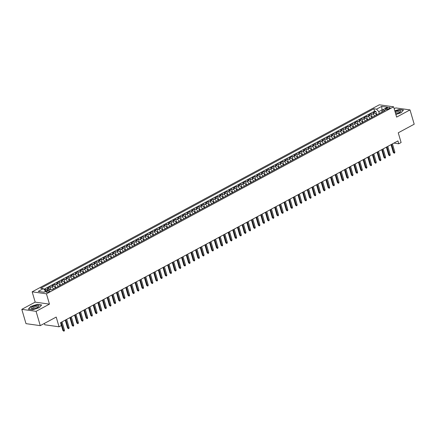 <?xml version="1.0" encoding="UTF-8"?>
<svg xmlns="http://www.w3.org/2000/svg" width="436" height="436" viewBox="0 0 436 436"><rect width="100%" height="100%" fill="white"/><g stroke="black" fill="none" stroke-linecap="round" stroke-linejoin="round"><path stroke-width="0.65" d="M49.203 291.679A2.006 0.621 -16.3 0 0 49.895 290.943A2.006 0.621 -16.3 0 0 48.712 290.714A2.006 0.621 -16.3 0 0 46.734 291.335A2.006 0.621 -16.3 0 0 46.042 292.071A2.006 0.621 -16.3 0 0 47.224 292.294A2.006 0.621 -16.3 0 0 49.203 291.679M44.374 323.43L44.772 324.793L59.051 326.793L61.378 325.539L60.539 322.673L397.943 140.921L398.782 143.787L401.109 142.534L398.259 132.8L414.2 124.211L410.014 109.899L395.735 107.905L394.188 108.738M21.8 309.337L25.986 323.648L40.265 325.643L36.079 311.331L49.459 304.126L46.445 293.82L32.166 291.82L35.18 302.126L21.8 309.337L36.079 311.331M46.445 293.82L393.621 106.804L379.342 104.804L32.166 291.82M376.486 115.011A2.507 1.352 -118.3 0 0 374.48 113.06L373.069 112.864L375.865 111.36L376.868 114.804M374.622 116.014A2.507 1.352 -118.3 0 0 372.617 114.063L371.21 113.867L372.213 117.311M371.21 113.867L368.415 115.371L369.826 115.567A2.507 1.352 -118.3 0 1 371.832 117.518M367.177 120.025A2.507 1.352 -118.3 0 0 365.172 118.074L363.76 117.878L366.556 116.374L367.564 119.818M362.523 122.532A2.507 1.352 -118.3 0 0 360.518 120.581L359.111 120.385L361.902 118.881L362.91 122.325M357.869 125.039A2.507 1.352 -118.3 0 0 355.863 123.088L354.457 122.892L357.248 121.388L358.256 124.832M353.215 127.546A2.507 1.352 -118.3 0 0 351.209 125.595L349.803 125.399L352.593 123.895L353.601 127.339M348.56 130.053A2.507 1.352 -118.3 0 0 346.555 128.102L345.149 127.906L347.939 126.402L348.947 129.846M343.911 132.56A2.507 1.352 -118.3 0 0 341.9 130.609L340.494 130.413L343.285 128.909L344.293 132.353M339.257 135.067A2.507 1.352 -118.3 0 0 337.246 133.116L335.84 132.92L338.63 131.416L339.639 134.86M334.603 137.574A2.507 1.352 -118.3 0 0 332.597 135.623L331.186 135.427L333.976 133.923L334.984 137.367M329.948 140.081A2.507 1.352 -118.3 0 0 327.943 138.13L326.531 137.934L329.327 136.43L330.33 139.874M325.294 142.588A2.507 1.352 -118.3 0 0 323.289 140.637L321.877 140.441L324.673 138.937L325.676 142.381M320.64 145.095A2.507 1.352 -118.3 0 0 318.634 143.144L317.223 142.948L320.019 141.444L321.021 144.888M315.986 147.602A2.507 1.352 -118.3 0 0 313.98 145.651L312.568 145.455L315.364 143.951L316.367 147.395M311.331 150.109A2.507 1.352 -118.3 0 0 309.326 148.158L307.92 147.962L310.71 146.458L311.718 149.902M306.677 152.616A2.507 1.352 -118.3 0 0 304.671 150.665L303.265 150.469L306.056 148.965L307.064 152.409M302.023 155.123A2.507 1.352 -118.3 0 0 300.017 153.172L298.611 152.976L301.401 151.472L302.41 154.916M297.368 157.63A2.507 1.352 -118.3 0 0 295.363 155.679L293.957 155.483L296.747 153.979L297.755 157.423M292.72 160.137A2.507 1.352 -118.3 0 0 290.708 158.186L289.302 157.99L292.093 156.486L293.101 159.93M288.065 162.644A2.507 1.352 -118.3 0 0 286.054 160.693L284.648 160.497L287.438 158.993L288.447 162.437M283.411 165.151A2.507 1.352 -118.3 0 0 281.4 163.2L279.994 163.004L282.784 161.5L283.792 164.944M278.757 167.658A2.507 1.352 -118.3 0 0 276.751 165.707L275.339 165.511L278.13 164.007L279.138 167.451M274.102 170.165A2.507 1.352 -118.3 0 0 272.097 168.214L270.685 168.018L273.481 166.514L274.484 169.958M269.448 172.672A2.507 1.352 -118.3 0 0 267.442 170.721L266.031 170.525L268.827 169.021L269.83 172.465M264.794 175.179A2.507 1.352 -118.3 0 0 262.788 173.228L261.377 173.032L264.172 171.528L265.175 174.972M260.139 177.686A2.507 1.352 -118.3 0 0 258.134 175.735L256.722 175.539L259.518 174.035L260.526 177.479M255.485 180.193A2.507 1.352 -118.3 0 0 253.48 178.242L252.073 178.046L254.864 176.542L255.872 179.986M250.831 182.7A2.507 1.352 -118.3 0 0 248.825 180.749L247.419 180.553L250.21 179.049L251.218 182.493M246.177 185.207A2.507 1.352 -118.3 0 0 244.171 183.256L242.765 183.06L245.555 181.556L246.563 185M241.522 187.714A2.507 1.352 -118.3 0 0 239.517 185.763L238.111 185.567L240.901 184.063L241.909 187.507M236.873 190.221A2.507 1.352 -118.3 0 0 234.862 188.27L233.456 188.074L236.247 186.57L237.255 190.014M232.219 192.728A2.507 1.352 -118.3 0 0 230.208 190.777L228.802 190.581L231.592 189.077L232.601 192.521M227.565 195.235A2.507 1.352 -118.3 0 0 225.554 193.284L224.148 193.088L226.938 191.584L227.946 195.028M222.91 197.742A2.507 1.352 -118.3 0 0 220.905 195.791L219.493 195.595L222.284 194.091L223.292 197.535M218.256 200.244A2.507 1.352 -118.3 0 0 216.251 198.298L214.839 198.102L217.635 196.598L218.638 200.042M213.602 202.751A2.507 1.352 -118.3 0 0 211.596 200.805L210.185 200.609L212.981 199.105L213.983 202.549M208.948 205.258A2.507 1.352 -118.3 0 0 206.942 203.312L205.53 203.116L208.326 201.612L209.329 205.056M204.293 207.765A2.507 1.352 -118.3 0 0 202.288 205.819L200.876 205.623L203.672 204.119L204.68 207.563M199.639 210.272A2.507 1.352 -118.3 0 0 197.633 208.326L196.227 208.13L199.018 206.626L200.026 210.07M194.985 212.779A2.507 1.352 -118.3 0 0 192.979 210.833L191.573 210.637L194.363 209.133L195.372 212.577M190.33 215.286A2.507 1.352 -118.3 0 0 188.325 213.34L186.919 213.144L189.709 211.64L190.717 215.079M185.676 217.793A2.507 1.352 -118.3 0 0 183.67 215.847L182.264 215.651L185.055 214.147L186.063 217.586M181.027 220.3A2.507 1.352 -118.3 0 0 179.016 218.354L177.61 218.158L180.4 216.654L181.409 220.093M176.373 222.807A2.507 1.352 -118.3 0 0 174.362 220.861L172.956 220.665L175.746 219.161L176.754 222.6M171.719 225.314A2.507 1.352 -118.3 0 0 169.708 223.368L168.301 223.172L171.092 221.668L172.1 225.107M167.064 227.821A2.507 1.352 -118.3 0 0 165.059 225.875L163.647 225.679L166.438 224.175L167.446 227.614M162.41 230.328A2.507 1.352 -118.3 0 0 160.404 228.382L158.993 228.186L161.789 226.682L162.792 230.121M157.756 232.835A2.507 1.352 -118.3 0 0 155.75 230.889L154.339 230.693L157.134 229.189L158.137 232.628M153.101 235.342A2.507 1.352 -118.3 0 0 151.096 233.396L149.684 233.2L152.48 231.696L153.483 235.135M148.447 237.849A2.507 1.352 -118.3 0 0 146.441 235.903L145.03 235.707L147.826 234.203L148.834 237.642M143.793 240.356A2.507 1.352 -118.3 0 0 141.787 238.41L140.381 238.214L143.172 236.71L144.18 240.149M139.139 242.863A2.507 1.352 -118.3 0 0 137.133 240.917L135.727 240.721L138.517 239.217L139.525 242.656M134.484 245.37A2.507 1.352 -118.3 0 0 132.479 243.424L131.073 243.228L133.863 241.724L134.871 245.163M129.83 247.877A2.507 1.352 -118.3 0 0 127.824 245.931L126.418 245.735L129.209 244.231L130.217 247.67M125.181 250.384A2.507 1.352 -118.3 0 0 123.17 248.438L121.764 248.242L124.554 246.738L125.563 250.177M120.527 252.891A2.507 1.352 -118.3 0 0 118.516 250.945L117.11 250.749L119.9 249.245L120.908 252.684M115.872 255.398A2.507 1.352 -118.3 0 0 113.867 253.452L112.455 253.256L115.246 251.752L116.254 255.191M111.218 257.905A2.507 1.352 -118.3 0 0 109.213 255.959L107.801 255.763L110.591 254.259L111.6 257.698M106.564 260.412A2.507 1.352 -118.3 0 0 104.558 258.466L103.147 258.27L105.943 256.766L106.945 260.205M101.91 262.919A2.507 1.352 -118.3 0 0 99.904 260.973L98.492 260.777L101.288 259.273L102.291 262.712M97.255 265.426A2.507 1.352 -118.3 0 0 95.25 263.48L93.838 263.284L96.634 261.78L97.637 265.219M92.601 267.933A2.507 1.352 -118.3 0 0 90.595 265.987L89.184 265.791L91.98 264.287L92.988 267.726M87.947 270.44A2.507 1.352 -118.3 0 0 85.941 268.494L84.535 268.298L87.325 266.794L88.334 270.233M83.292 272.947A2.507 1.352 -118.3 0 0 81.287 271.001L79.881 270.805L82.671 269.301L83.679 272.74M78.638 275.454A2.507 1.352 -118.3 0 0 76.632 273.508L75.226 273.312L78.017 271.808L79.025 275.247M73.984 277.961A2.507 1.352 -118.3 0 0 71.978 276.015L70.572 275.819L73.362 274.315L74.371 277.754M69.335 280.468A2.507 1.352 -118.3 0 0 67.324 278.522L65.918 278.321L68.708 276.816L69.716 280.261M64.681 282.975A2.507 1.352 -118.3 0 0 62.67 281.029L61.263 280.828L64.054 279.323L65.062 282.768M60.026 285.482A2.507 1.352 -118.3 0 0 58.021 283.536L56.609 283.335L59.4 281.83L60.408 285.275M55.372 287.989A2.507 1.352 -118.3 0 0 53.366 286.043L51.955 285.842L54.751 284.337L55.754 287.782M50.189 289.608A2.507 1.352 -118.3 0 0 48.712 288.55L47.301 288.349L50.096 286.844L50.93 289.711M387.015 108.057L385.991 108.608A1.946 0.6 -16.3 0 0 385.32 109.322A1.946 0.6 -16.3 0 0 386.465 109.54A1.946 0.6 -16.3 0 0 388.383 108.94L389.408 108.39A1.946 0.6 -16.3 0 0 390.078 107.676A1.946 0.6 -16.3 0 0 388.928 107.458A1.946 0.6 -16.3 0 0 387.015 108.057L387.391 109.343M382.214 110.499L382.04 109.905L378.78 111.66L376.568 109.153L373.865 108.777L40.652 288.272L43.355 288.648L38.232 291.406L44.101 292.229L49.219 289.471L51.922 289.847L385.135 110.352L382.432 109.976L381.62 112.248M376.568 109.153L381.685 106.395L387.555 107.218L382.432 109.976M375.865 111.36L374.568 111.18L43.922 289.297M47.933 290.163A2.507 1.352 61.7 0 0 46.848 289.553L45.442 289.351L44.445 289.891M50.096 286.844L51.503 287.046A2.507 1.352 61.7 0 1 53.508 288.992M54.751 284.337L56.157 284.539A2.507 1.352 61.7 0 1 58.162 286.485M59.4 281.83L60.811 282.032A2.507 1.352 61.7 0 1 62.817 283.978M64.054 279.323L65.465 279.525A2.507 1.352 61.7 0 1 67.471 281.471M68.708 276.816L70.12 277.018A2.507 1.352 61.7 0 1 72.125 278.964M73.362 274.315L74.774 274.511A2.507 1.352 61.7 0 1 76.78 276.457M78.017 271.808L79.428 272.004A2.507 1.352 61.7 0 1 81.434 273.95M82.671 269.301L84.077 269.497A2.507 1.352 61.7 0 1 86.088 271.443M87.325 266.794L88.731 266.99A2.507 1.352 61.7 0 1 90.743 268.936M91.98 264.287L93.386 264.483A2.507 1.352 61.7 0 1 95.391 266.429M96.634 261.78L98.04 261.976A2.507 1.352 61.7 0 1 100.046 263.922M101.288 259.273L102.694 259.469A2.507 1.352 61.7 0 1 104.7 261.415M105.943 256.766L107.349 256.962A2.507 1.352 61.7 0 1 109.354 258.908M110.591 254.259L112.003 254.455A2.507 1.352 61.7 0 1 114.009 256.401M115.246 251.752L116.657 251.948A2.507 1.352 61.7 0 1 118.663 253.894M119.9 249.245L121.312 249.441A2.507 1.352 61.7 0 1 123.317 251.387M124.554 246.738L125.966 246.934A2.507 1.352 61.7 0 1 127.971 248.88M129.209 244.231L130.62 244.427A2.507 1.352 61.7 0 1 132.626 246.373M133.863 241.724L135.274 241.92A2.507 1.352 61.7 0 1 137.28 243.866M138.517 239.217L139.923 239.413A2.507 1.352 61.7 0 1 141.934 241.359M143.172 236.71L144.578 236.906A2.507 1.352 61.7 0 1 146.589 238.852M147.826 234.203L149.232 234.399A2.507 1.352 61.7 0 1 151.238 236.345M152.48 231.696L153.886 231.892A2.507 1.352 61.7 0 1 155.892 233.838M157.134 229.189L158.541 229.385A2.507 1.352 61.7 0 1 160.546 231.331M161.789 226.682L163.195 226.878A2.507 1.352 61.7 0 1 165.2 228.824M166.438 224.175L167.849 224.371A2.507 1.352 61.7 0 1 169.855 226.317M171.092 221.668L172.503 221.864A2.507 1.352 61.7 0 1 174.509 223.81M175.746 219.161L177.158 219.357A2.507 1.352 61.7 0 1 179.163 221.303M180.4 216.654L181.812 216.85A2.507 1.352 61.7 0 1 183.818 218.796M185.055 214.147L186.466 214.343A2.507 1.352 61.7 0 1 188.472 216.289M189.709 211.64L191.121 211.836A2.507 1.352 61.7 0 1 193.126 213.782M194.363 209.133L195.769 209.329A2.507 1.352 61.7 0 1 197.78 211.275M199.018 206.626L200.424 206.822A2.507 1.352 61.7 0 1 202.435 208.768M203.672 204.119L205.078 204.315A2.507 1.352 61.7 0 1 207.084 206.261M208.326 201.612L209.732 201.808A2.507 1.352 61.7 0 1 211.738 203.754M212.981 199.105L214.387 199.301A2.507 1.352 61.7 0 1 216.392 201.247M217.635 196.598L219.041 196.794A2.507 1.352 61.7 0 1 221.047 198.745M222.284 194.091L223.695 194.287A2.507 1.352 61.7 0 1 225.701 196.238M226.938 191.584L228.35 191.78A2.507 1.352 61.7 0 1 230.355 193.731M231.592 189.077L233.004 189.273A2.507 1.352 61.7 0 1 235.009 191.224M236.247 186.57L237.658 186.766A2.507 1.352 61.7 0 1 239.664 188.717M240.901 184.063L242.312 184.259A2.507 1.352 61.7 0 1 244.318 186.21M245.555 181.556L246.961 181.752A2.507 1.352 61.7 0 1 248.972 183.703M250.21 179.049L251.616 179.245A2.507 1.352 61.7 0 1 253.627 181.196M254.864 176.542L256.27 176.738A2.507 1.352 61.7 0 1 258.281 178.689M259.518 174.035L260.924 174.231A2.507 1.352 61.7 0 1 262.93 176.182M264.172 171.528L265.579 171.724A2.507 1.352 61.7 0 1 267.584 173.675M268.827 169.021L270.233 169.217A2.507 1.352 61.7 0 1 272.238 171.168M273.481 166.514L274.887 166.71A2.507 1.352 61.7 0 1 276.893 168.661M278.13 164.007L279.541 164.203A2.507 1.352 61.7 0 1 281.547 166.154M282.784 161.5L284.196 161.696A2.507 1.352 61.7 0 1 286.201 163.647M287.438 158.993L288.85 159.189A2.507 1.352 61.7 0 1 290.856 161.14M292.093 156.486L293.504 156.682A2.507 1.352 61.7 0 1 295.51 158.633M296.747 153.979L298.159 154.175A2.507 1.352 61.7 0 1 300.164 156.126M301.401 151.472L302.807 151.668A2.507 1.352 61.7 0 1 304.818 153.619M306.056 148.965L307.462 149.161A2.507 1.352 61.7 0 1 309.473 151.112M310.71 146.458L312.116 146.654A2.507 1.352 61.7 0 1 314.127 148.605M315.364 143.951L316.77 144.147A2.507 1.352 61.7 0 1 318.776 146.098M320.019 141.444L321.425 141.64A2.507 1.352 61.7 0 1 323.43 143.591M324.673 138.937L326.079 139.133A2.507 1.352 61.7 0 1 328.085 141.084M329.327 136.43L330.733 136.626A2.507 1.352 61.7 0 1 332.739 138.577M333.976 133.923L335.388 134.119A2.507 1.352 61.7 0 1 337.393 136.07M338.63 131.416L340.042 131.612A2.507 1.352 61.7 0 1 342.047 133.563M343.285 128.909L344.696 129.105A2.507 1.352 61.7 0 1 346.702 131.056M347.939 126.402L349.35 126.598A2.507 1.352 61.7 0 1 351.356 128.549M352.593 123.895L354.005 124.091A2.507 1.352 61.7 0 1 356.01 126.042M357.248 121.388L358.654 121.584A2.507 1.352 61.7 0 1 360.665 123.535M361.902 118.881L363.308 119.077A2.507 1.352 61.7 0 1 365.319 121.028M366.556 116.374L367.962 116.57A2.507 1.352 61.7 0 1 369.973 118.521M379.315 113.485L378.78 111.66M59.051 326.793L56.206 317.059L40.265 325.643M393.621 106.804L396.635 117.104L410.014 109.899M393.899 143.101L398.782 143.787M382.454 109.965L382.04 109.905L381.685 106.395M45.638 291.401L43.687 292.169M374.568 111.18L373.865 108.777M45.442 289.351L45.982 291.215M43.355 288.648L45.567 291.155M395.855 114.445L401.125 112.761L403.469 110.041L399.169 109.441L394.798 110.831M49.459 304.126L35.18 302.126M32.651 309.794L39.289 307.674L41.633 304.955L37.333 304.355L30.689 306.475L28.351 309.195L32.651 309.794M391.027 144.648L393.321 152.48L394.013 152.578L391.604 144.338M394.853 152.131L394.727 152.954L394.264 153.205L394.013 152.578L394.853 152.131L392.444 143.885M394.264 153.205L393.321 152.48M395.675 113.834A4.077 1.264 -16.3 0 0 399.365 112.624A4.077 1.264 -16.3 0 0 400.292 112.014A4.077 1.264 -16.3 0 0 399.67 110.624A4.077 1.264 -16.3 0 0 395.021 111.6M399.692 112.439A2.79 0.867 -16.3 0 0 399.736 112.166A2.79 0.867 -16.3 0 0 398.095 111.85A2.79 0.867 -16.3 0 0 395.348 112.706M394.853 111.006L399.125 109.638L403.295 110.221L401.104 112.771M38.897 305.952A4.077 1.264 -16.3 0 0 34.362 306.072A4.077 1.264 -16.3 0 0 31.147 308.426A4.077 1.264 -16.3 0 0 31.992 308.819A4.077 1.264 -16.3 0 0 38.455 306.928A4.077 1.264 -16.3 0 0 38.897 305.952M37.856 307.353A2.79 0.867 -16.3 0 0 37.899 307.086A2.79 0.867 -16.3 0 0 37.872 307.02A2.79 0.867 -16.3 0 0 34.875 307.069A2.79 0.867 -16.3 0 0 32.542 308.65A2.79 0.867 -16.3 0 0 32.569 308.715A2.79 0.867 -16.3 0 0 32.722 308.857M28.602 309.228L30.858 306.606L37.289 304.551L41.458 305.135L39.267 307.685M386.372 147.155L388.667 154.987L389.359 155.085L386.95 146.845M390.198 154.638L390.073 155.461L389.61 155.712L389.359 155.085L390.198 154.638L387.789 146.392M389.61 155.712L388.667 154.987M381.718 149.662L384.012 157.494L384.705 157.592L382.296 149.352M385.544 157.14L385.419 157.963L384.955 158.214L384.705 157.592L385.544 157.14L383.135 148.899M384.955 158.214L384.012 157.494M377.064 152.169L379.358 160.001L380.05 160.099L377.641 151.859M380.89 159.647L380.764 160.47L380.301 160.72L380.05 160.099L380.89 159.647L378.481 151.406M380.301 160.72L379.358 160.001M372.415 154.676L374.704 162.508L375.396 162.606L372.987 154.366M376.235 162.154L376.115 162.977L375.647 163.228L375.396 162.606L376.235 162.154L373.826 153.913M375.647 163.228L374.704 162.508M367.761 157.183L370.05 165.015L370.742 165.113L368.333 156.873M371.581 164.661L371.461 165.484L370.992 165.735L370.742 165.113L371.581 164.661L369.172 156.42M370.992 165.735L370.05 165.015M363.106 159.69L365.395 167.522L366.093 167.62L363.678 159.38M366.927 167.168L366.807 167.991L366.338 168.242L366.093 167.62L366.927 167.168L364.518 158.927M366.338 168.242L365.395 167.522M358.452 162.197L360.741 170.029L361.439 170.127L359.024 161.887M362.272 169.675L362.153 170.498L361.684 170.749L361.439 170.127L362.272 169.675L359.863 161.434M361.684 170.749L360.741 170.029M353.798 164.704L356.087 172.536L356.784 172.634L354.37 164.394M357.618 172.182L357.498 173.005L357.035 173.256L356.784 172.634L357.618 172.182L355.209 163.941M357.035 173.256L356.087 172.536M349.143 167.211L351.432 175.043L352.13 175.141L349.721 166.901M352.969 174.689L352.844 175.512L352.381 175.763L352.13 175.141L352.969 174.689L350.555 166.448M352.381 175.763L351.432 175.043M344.489 169.718L346.778 177.55L347.476 177.648L345.067 169.408M348.315 177.196L348.19 178.019L347.726 178.27L347.476 177.648L348.315 177.196L345.901 168.955M347.726 178.27L346.778 177.55M339.835 172.225L342.129 180.057L342.821 180.155L340.412 171.915M343.661 179.703L343.535 180.526L343.072 180.776L342.821 180.155L343.661 179.703L341.246 171.462M343.072 180.776L342.129 180.057M335.18 174.732L337.475 182.564L338.167 182.662L335.758 174.422M339.006 182.21L338.881 183.033L338.418 183.284L338.167 182.662L339.006 182.21L336.597 173.969M338.418 183.284L337.475 182.564M330.526 177.239L332.821 185.071L333.513 185.169L331.104 176.929M334.352 184.717L334.227 185.54L333.763 185.791L333.513 185.169L334.352 184.717L331.943 176.476M333.763 185.791L332.821 185.071M325.872 179.746L328.166 187.578L328.858 187.676L326.45 179.436M329.698 187.224L329.572 188.047L329.109 188.298L328.858 187.676L329.698 187.224L327.289 178.983M329.109 188.298L328.166 187.578M321.218 182.253L323.512 190.085L324.204 190.183L321.795 181.943M325.043 189.731L324.918 190.554L324.455 190.805L324.204 190.183L325.043 189.731L322.635 181.49M324.455 190.805L323.512 190.085M316.569 184.76L318.858 192.592L319.55 192.69L317.141 184.45M320.389 192.238L320.269 193.061L319.801 193.311L319.55 192.69L320.389 192.238L317.98 183.997M319.801 193.311L318.858 192.592M311.914 187.267L314.203 195.099L314.901 195.197L312.487 186.957M315.735 194.745L315.615 195.568L315.146 195.819L314.901 195.197L315.735 194.745L313.326 186.504M315.146 195.819L314.203 195.099M307.26 189.774L309.549 197.606L310.247 197.704L307.832 189.464M311.081 197.252L310.961 198.075L310.492 198.326L310.247 197.704L311.081 197.252L308.672 189.011M310.492 198.326L309.549 197.606M302.606 192.281L304.895 200.113L305.592 200.211L303.178 191.971M306.426 199.759L306.306 200.582L305.838 200.833L305.592 200.211L306.426 199.759L304.017 191.518M305.838 200.833L304.895 200.113M297.952 194.788L300.24 202.62L300.938 202.718L298.524 194.478M301.772 202.266L301.652 203.089L301.189 203.34L300.938 202.718L301.772 202.266L299.363 194.025M301.189 203.34L300.24 202.62M293.297 197.295L295.586 205.127L296.284 205.225L293.875 196.985M297.123 204.773L296.998 205.596L296.535 205.847L296.284 205.225L297.123 204.773L294.709 196.532M296.535 205.847L295.586 205.127M288.643 199.802L290.932 207.634L291.63 207.732L289.221 199.492M292.469 207.28L292.343 208.103L291.88 208.354L291.63 207.732L292.469 207.28L290.054 199.039M291.88 208.354L290.932 207.634M283.989 202.309L286.283 210.141L286.975 210.239L284.566 201.999M287.815 209.787L287.689 210.61L287.226 210.861L286.975 210.239L287.815 209.787L285.4 201.546M287.226 210.861L286.283 210.141M279.334 204.811L281.629 212.648L282.321 212.746L279.912 204.506M283.16 212.294L283.035 213.117L282.572 213.368L282.321 212.746L283.16 212.294L280.751 204.053M282.572 213.368L281.629 212.648M274.68 207.318L276.974 215.155L277.667 215.253L275.258 207.013M278.506 214.801L278.381 215.624L277.917 215.875L277.667 215.253L278.506 214.801L276.097 206.56M277.917 215.875L276.974 215.155M270.026 209.825L272.32 217.662L273.012 217.76L270.603 209.52M273.852 217.308L273.726 218.131L273.263 218.382L273.012 217.76L273.852 217.308L271.443 209.067M273.263 218.382L272.32 217.662M265.371 212.332L267.666 220.169L268.358 220.267L265.949 212.027M269.197 219.815L269.077 220.638L268.609 220.889L268.358 220.267L269.197 219.815L266.788 211.574M268.609 220.889L267.666 220.169M260.723 214.839L263.012 222.676L263.704 222.774L261.295 214.534M264.543 222.322L264.423 223.145L263.954 223.395L263.704 222.774L264.543 222.322L262.134 214.081M263.954 223.395L263.012 222.676M256.068 217.346L258.357 225.183L259.055 225.281L256.641 217.041M259.889 224.829L259.769 225.652L259.3 225.903L259.055 225.281L259.889 224.829L257.48 216.588M259.3 225.903L258.357 225.183M251.414 219.853L253.703 227.69L254.401 227.788L251.986 219.548M255.234 227.336L255.115 228.159L254.646 228.41L254.401 227.788L255.234 227.336L252.826 219.095M254.646 228.41L253.703 227.69M246.76 222.36L249.049 230.197L249.746 230.295L247.332 222.055M250.58 229.843L250.46 230.666L249.992 230.917L249.746 230.295L250.58 229.843L248.171 221.602M249.992 230.917L249.049 230.197M242.105 224.867L244.394 232.704L245.092 232.802L242.683 224.562M245.926 232.35L245.806 233.173L245.343 233.424L245.092 232.802L245.926 232.35L243.517 224.109M245.343 233.424L244.394 232.704M237.451 227.374L239.74 235.211L240.438 235.309L238.029 227.063M241.277 234.857L241.152 235.68L240.688 235.93L240.438 235.309L241.277 234.857L238.863 226.616M240.688 235.93L239.74 235.211M232.797 229.881L235.086 237.718L235.783 237.816L233.374 229.57M236.623 237.364L236.497 238.187L236.034 238.438L235.783 237.816L236.623 237.364L234.208 229.123M236.034 238.438L235.086 237.718M228.142 232.388L230.437 240.225L231.129 240.323L228.72 232.077M231.968 239.871L231.843 240.694L231.38 240.945L231.129 240.323L231.968 239.871L229.554 231.63M231.38 240.945L230.437 240.225M223.488 234.895L225.783 242.732L226.475 242.83L224.066 234.584M227.314 242.378L227.189 243.201L226.725 243.452L226.475 242.83L227.314 242.378L224.905 234.137M226.725 243.452L225.783 242.732M218.834 237.402L221.128 245.239L221.82 245.337L219.412 237.091M222.66 244.885L222.534 245.708L222.071 245.959L221.82 245.337L222.66 244.885L220.251 236.644M222.071 245.959L221.128 245.239M214.18 239.909L216.474 247.746L217.166 247.844L214.757 239.598M218.005 247.392L217.88 248.215L217.417 248.466L217.166 247.844L218.005 247.392L215.597 239.151M217.417 248.466L216.474 247.746M209.525 242.416L211.82 250.253L212.512 250.351L210.103 242.105M213.351 249.899L213.231 250.722L212.763 250.973L212.512 250.351L213.351 249.899L210.942 241.658M212.763 250.973L211.82 250.253M204.876 244.923L207.165 252.76L207.858 252.858L205.449 244.612M208.697 252.406L208.577 253.229L208.108 253.48L207.858 252.858L208.697 252.406L206.288 244.165M208.108 253.48L207.165 252.76M200.222 247.43L202.511 255.267L203.209 255.365L200.794 247.119M204.043 254.913L203.923 255.736L203.454 255.987L203.209 255.365L204.043 254.913L201.634 246.672M203.454 255.987L202.511 255.267M195.568 249.937L197.857 257.774L198.554 257.872L196.14 249.626M199.388 257.42L199.268 258.243L198.8 258.494L198.554 257.872L199.388 257.42L196.979 249.179M198.8 258.494L197.857 257.774M190.914 252.444L193.203 260.281L193.9 260.379L191.486 252.133M194.734 259.927L194.614 260.75L194.145 261L193.9 260.379L194.734 259.927L192.325 251.686M194.145 261L193.203 260.281M186.259 254.951L188.548 262.788L189.246 262.886L186.837 254.64M190.08 262.434L189.96 263.257L189.496 263.507L189.246 262.886L190.08 262.434L187.671 254.193M189.496 263.507L188.548 262.788M181.605 257.458L183.894 265.295L184.591 265.393L182.183 257.147M185.431 264.941L185.305 265.764L184.842 266.015L184.591 265.393L185.431 264.941L183.016 256.7M184.842 266.015L183.894 265.295M176.951 259.965L179.245 267.802L179.937 267.9L177.528 259.654M180.776 267.448L180.651 268.271L180.188 268.522L179.937 267.9L180.776 267.448L178.362 259.207M180.188 268.522L179.245 267.802M172.296 262.472L174.591 270.309L175.283 270.407L172.874 262.161M176.122 269.955L175.997 270.778L175.534 271.029L175.283 270.407L176.122 269.955L173.708 261.714M175.534 271.029L174.591 270.309M167.642 264.979L169.936 272.816L170.629 272.914L168.22 264.668M171.468 272.462L171.343 273.285L170.879 273.536L170.629 272.914L171.468 272.462L169.059 264.221M170.879 273.536L169.936 272.816M162.988 267.486L165.282 275.323L165.974 275.421L163.565 267.175M166.814 274.969L166.688 275.792L166.225 276.043L165.974 275.421L166.814 274.969L164.405 266.728M166.225 276.043L165.282 275.323M158.333 269.993L160.628 277.83L161.32 277.928L158.911 269.682M162.159 277.476L162.034 278.299L161.571 278.55L161.32 277.928L162.159 277.476L159.75 269.23M161.571 278.55L160.628 277.83M153.685 272.5L155.974 280.337L156.666 280.435L154.257 272.189M157.505 279.983L157.385 280.806L156.916 281.057L156.666 280.435L157.505 279.983L155.096 271.737M156.916 281.057L155.974 280.337M149.03 275.007L151.319 282.844L152.011 282.942L149.603 274.696M152.851 282.49L152.731 283.313L152.262 283.563L152.011 282.942L152.851 282.49L150.442 274.244M152.262 283.563L151.319 282.844M144.376 277.514L146.665 285.351L147.363 285.449L144.948 277.203M148.196 284.997L148.077 285.82L147.608 286.07L147.363 285.449L148.196 284.997L145.788 276.751M147.608 286.07L146.665 285.351M139.722 280.021L142.011 287.858L142.708 287.956L140.294 279.71M143.542 287.504L143.422 288.327L142.954 288.578L142.708 287.956L143.542 287.504L141.133 279.258M142.954 288.578L142.011 287.858M135.067 282.528L137.356 290.365L138.054 290.463L135.64 282.217M138.888 290.011L138.768 290.834L138.299 291.085L138.054 290.463L138.888 290.011L136.479 281.765M138.299 291.085L137.356 290.365M130.413 285.035L132.702 292.872L133.4 292.97L130.991 284.724M134.239 292.518L134.114 293.341L133.65 293.592L133.4 292.97L134.239 292.518L131.825 284.272M133.65 293.592L132.702 292.872M125.759 287.542L128.048 295.379L128.745 295.477L126.336 287.231M129.585 295.025L129.459 295.848L128.996 296.099L128.745 295.477L129.585 295.025L127.17 286.779M128.996 296.099L128.048 295.379M121.104 290.049L123.399 297.886L124.091 297.984L121.682 289.738M124.93 297.532L124.805 298.355L124.342 298.606L124.091 297.984L124.93 297.532L122.516 289.286M124.342 298.606L123.399 297.886M116.45 292.556L118.745 300.393L119.437 300.491L117.028 292.245M120.276 300.039L120.151 300.862L119.687 301.113L119.437 300.491L120.276 300.039L117.862 291.793M119.687 301.113L118.745 300.393M111.796 295.063L114.09 302.9L114.782 302.998L112.374 294.752M115.622 302.546L115.496 303.369L115.033 303.62L114.782 302.998L115.622 302.546L113.213 294.3M115.033 303.62L114.09 302.9M107.142 297.57L109.436 305.407L110.128 305.505L107.719 297.259M110.967 305.053L110.842 305.876L110.379 306.127L110.128 305.505L110.967 305.053L108.559 296.807M110.379 306.127L109.436 305.407M102.487 300.077L104.782 307.914L105.474 308.012L103.065 299.766M106.313 307.56L106.188 308.383L105.725 308.633L105.474 308.012L106.313 307.56L103.904 299.314M105.725 308.633L104.782 307.914M97.838 302.584L100.127 310.421L100.82 310.519L98.411 302.273M101.659 310.067L101.539 310.89L101.07 311.141L100.82 310.519L101.659 310.067L99.25 301.821M101.07 311.141L100.127 310.421M93.184 305.091L95.473 312.928L96.165 313.026L93.756 304.78M97.005 312.574L96.885 313.397L96.416 313.648L96.165 313.026L97.005 312.574L94.596 304.328M96.416 313.648L95.473 312.928M88.53 307.598L90.819 315.435L91.516 315.533L89.102 307.287M92.35 315.081L92.23 315.904L91.762 316.155L91.516 315.533L92.35 315.081L89.941 306.835M91.762 316.155L90.819 315.435M83.876 310.105L86.165 317.942L86.862 318.04L84.448 309.794M87.696 317.588L87.576 318.411L87.107 318.662L86.862 318.04L87.696 317.588L85.287 309.342M87.107 318.662L86.165 317.942M79.221 312.612L81.51 320.449L82.208 320.547L79.793 312.301M83.042 320.095L82.922 320.918L82.459 321.168L82.208 320.547L83.042 320.095L80.633 311.849M82.459 321.168L81.51 320.449M74.567 315.119L76.856 322.956L77.554 323.049L75.145 314.808M78.393 322.602L78.267 323.425L77.804 323.675L77.554 323.049L78.393 322.602L75.978 314.356M77.804 323.675L76.856 322.956M69.913 317.626L72.202 325.463L72.899 325.556L70.49 317.315M73.739 325.109L73.613 325.932L73.15 326.183L72.899 325.556L73.739 325.109L71.324 316.863M73.15 326.183L72.202 325.463M65.258 320.133L67.553 327.97L68.245 328.063L65.836 319.822M69.084 327.616L68.959 328.439L68.496 328.69L68.245 328.063L69.084 327.616L66.67 319.37M68.496 328.69L67.553 327.97M60.604 322.64L62.898 330.477L63.591 330.57L61.182 322.329M64.43 330.123L64.305 330.946L63.841 331.197L63.591 330.57L64.43 330.123L62.021 321.877M63.841 331.197L62.898 330.477M372.617 114.063L374.48 113.06M46.848 289.553L48.712 288.55M51.503 287.046L53.366 286.043M56.157 284.539L58.021 283.536M60.811 282.032L62.67 281.029M65.465 279.525L67.324 278.522M70.12 277.018L71.978 276.015M74.774 274.511L76.632 273.508M79.428 272.004L81.287 271.001M84.077 269.497L85.941 268.494M88.731 266.99L90.595 265.987M93.386 264.483L95.25 263.48M98.04 261.976L99.904 260.973M102.694 259.469L104.558 258.466M107.349 256.962L109.213 255.959M112.003 254.455L113.867 253.452M116.657 251.948L118.516 250.945M121.312 249.441L123.17 248.438M125.966 246.934L127.824 245.931M130.62 244.427L132.479 243.424M135.274 241.92L137.133 240.917M139.923 239.413L141.787 238.41M144.578 236.906L146.441 235.903M149.232 234.399L151.096 233.396M153.886 231.892L155.75 230.889M158.541 229.385L160.404 228.382M163.195 226.878L165.059 225.875M167.849 224.371L169.708 223.368M172.503 221.864L174.362 220.861M177.158 219.357L179.016 218.354M181.812 216.85L183.67 215.847M186.466 214.343L188.325 213.34M191.121 211.836L192.979 210.833M195.769 209.329L197.633 208.326M200.424 206.822L202.288 205.819M205.078 204.315L206.942 203.312M209.732 201.808L211.596 200.805M214.387 199.301L216.251 198.298M219.041 196.794L220.905 195.791M223.695 194.287L225.554 193.284M228.35 191.78L230.208 190.777M233.004 189.273L234.862 188.27M237.658 186.766L239.517 185.763M242.312 184.259L244.171 183.256M246.961 181.752L248.825 180.749M251.616 179.245L253.48 178.242M256.27 176.738L258.134 175.735M260.924 174.231L262.788 173.228M265.579 171.724L267.442 170.721M270.233 169.217L272.097 168.214M274.887 166.71L276.751 165.707M279.541 164.203L281.4 163.2M284.196 161.696L286.054 160.693M288.85 159.189L290.708 158.186M293.504 156.682L295.363 155.679M298.159 154.175L300.017 153.172M302.807 151.668L304.671 150.665M307.462 149.161L309.326 148.158M312.116 146.654L313.98 145.651M316.77 144.147L318.634 143.144M321.425 141.64L323.289 140.637M326.079 139.133L327.943 138.13M330.733 136.626L332.597 135.623M335.388 134.119L337.246 133.116M340.042 131.612L341.9 130.609M344.696 129.105L346.555 128.102M349.35 126.598L351.209 125.595M354.005 124.091L355.863 123.088M358.654 121.584L360.518 120.581M363.308 119.077L365.172 118.074M367.962 116.57L369.826 115.567M386.269 109.561L385.991 108.608"/></g></svg>
